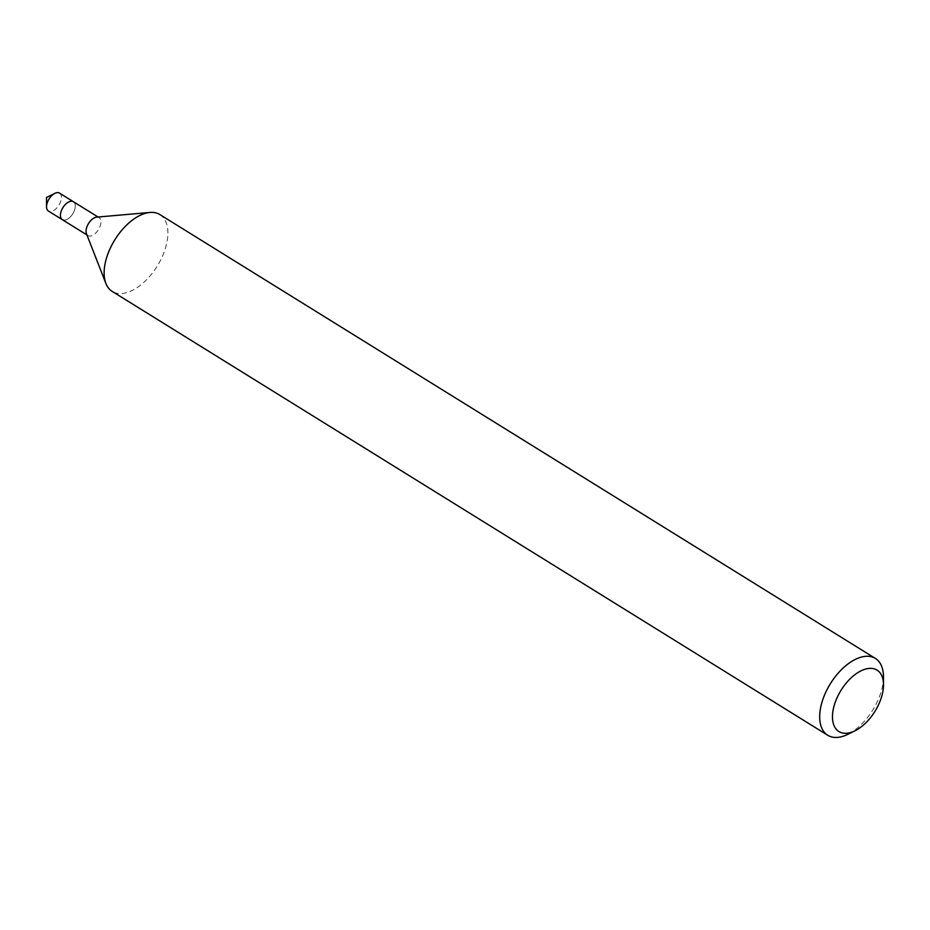 <?xml version="1.0" encoding="UTF-8"?>
<svg xmlns="http://www.w3.org/2000/svg" width="930" height="930" viewBox="0 0 930 930"><rect width="100%" height="100%" fill="white"/><g stroke="black" fill="none" stroke-linecap="round" stroke-linejoin="round"><path stroke-width="0.7" stroke-dasharray="4.65 3.49" d="M159.844 214.563A45.21 24.947 -58.2 0 1 160.146 261.005A45.21 24.947 -58.2 0 1 118.482 293.485A45.21 24.947 -58.2 0 1 112.193 291.392M96.732 217.132A10.544 5.824 -58.2 0 1 97.569 217.143A10.544 5.824 -58.2 0 1 99.045 217.632A10.544 5.824 -58.2 0 1 99.115 228.466A10.544 5.824 -58.2 0 1 89.385 236.046A10.544 5.824 -58.2 0 1 87.92 235.557A10.544 5.824 -58.2 0 1 86.455 233.697M63.763 220.143A10.544 5.824 -58.2 0 0 73.482 212.563A10.544 5.824 -58.2 0 0 73.412 201.729A10.544 5.824 -58.2 0 1 73.482 212.563A10.544 5.824 -58.2 0 1 63.763 220.143A10.544 5.824 -58.2 0 1 62.298 219.654M883.477 676.773A45.21 24.947 -58.2 0 1 847.753 734.363M59.532 193.115A10.544 5.824 -58.2 0 1 59.601 203.961A10.544 5.824 -58.2 0 1 49.883 211.54A10.544 5.824 -58.2 0 1 48.418 211.052M87.92 235.557L86.943 234.941M99.045 217.632L98.057 217.016"/><path stroke-width="1.4" d="M843.963 733.235A36.165 19.96 -58.2 0 1 836.663 698.628A36.165 19.96 -58.2 0 1 872.003 668.426A36.165 19.96 -58.2 0 1 883.5 684.759A36.165 19.96 -58.2 0 1 854.926 730.829A36.165 19.96 -58.2 0 1 843.963 733.235M854.926 730.829L847.753 734.363A45.21 24.947 -58.2 0 1 834.047 737.374A45.21 24.947 -58.2 0 1 827.746 735.27A45.21 24.947 -58.2 0 1 827.444 688.839A45.21 24.947 -58.2 0 1 869.108 656.348A45.21 24.947 -58.2 0 1 875.409 658.452A45.21 24.947 -58.2 0 1 883.477 676.773L883.5 684.759M827.746 735.27L112.193 291.392A45.21 24.947 -58.2 0 1 105.892 283.452A45.21 24.947 -58.2 0 1 114.82 239.824A45.21 24.947 -58.2 0 1 149.939 212.459A45.21 24.947 -58.2 0 1 153.543 212.47A45.21 24.947 -58.2 0 1 159.844 214.563L875.409 658.452M105.892 283.452L86.455 233.697A10.544 5.824 -58.2 0 1 88.536 223.526A10.544 5.824 -58.2 0 1 96.732 217.132L149.939 212.459M63.763 220.143A10.544 5.824 -58.2 0 1 62.298 219.654A10.544 5.824 -58.2 0 1 62.229 208.82A10.544 5.824 -58.2 0 1 71.947 201.24A10.544 5.824 -58.2 0 1 73.412 201.729L59.532 193.115A10.544 5.824 -58.2 0 0 58.067 192.626A10.544 5.824 -58.2 0 0 54.87 193.335A10.544 5.824 -58.2 0 0 46.535 206.774A10.544 5.824 -58.2 0 0 48.418 211.052L62.298 219.654A10.544 5.824 -58.2 0 1 62.229 208.82A10.544 5.824 -58.2 0 1 71.947 201.24A10.544 5.824 -58.2 0 1 73.412 201.729L98.057 217.016M86.943 234.941L62.298 219.654M54.87 193.335L46.5 197.451L46.535 206.774"/></g></svg>
